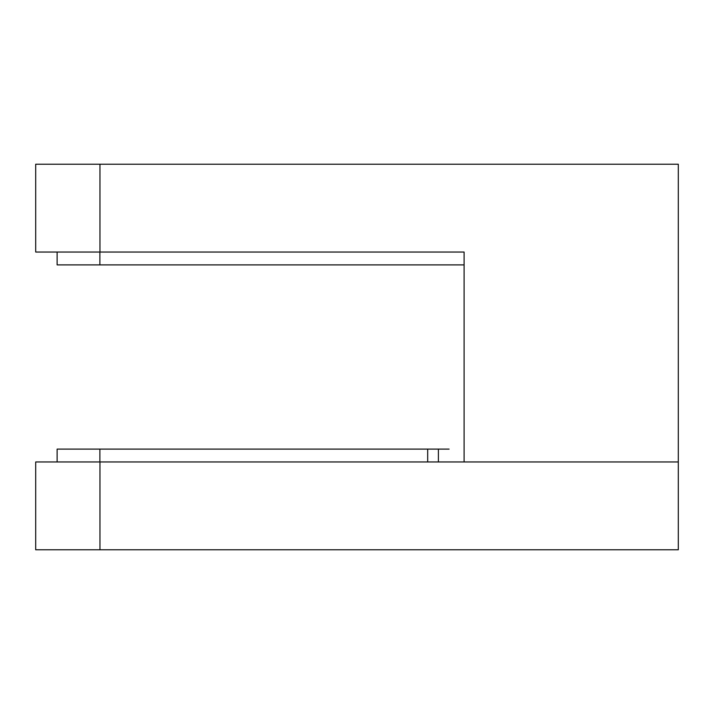 <?xml version="1.0" encoding="UTF-8"?>
<svg xmlns="http://www.w3.org/2000/svg" width="714" height="714" viewBox="0 0 714 714"><rect width="100%" height="100%" fill="white"/><g stroke="black" fill="none" stroke-linecap="round" stroke-linejoin="round"><path stroke-width="1.07" d="M464.1 264.894L57.12 264.894L57.12 252.042M464.1 252.042L35.7 252.042L35.7 164.22L678.3 164.22L678.3 461.958L464.1 461.958L464.1 252.042M678.3 461.958L678.3 549.78L35.7 549.78L35.7 461.958L678.3 461.958M57.12 461.958L57.12 449.106L449.106 449.106M438.396 449.106L438.396 461.958M99.88 264.894L99.88 252.042M99.96 252.042L99.96 164.22M99.96 461.958L99.96 549.78M99.88 449.106L99.88 461.958M427.686 449.106L427.686 461.958"/></g></svg>
